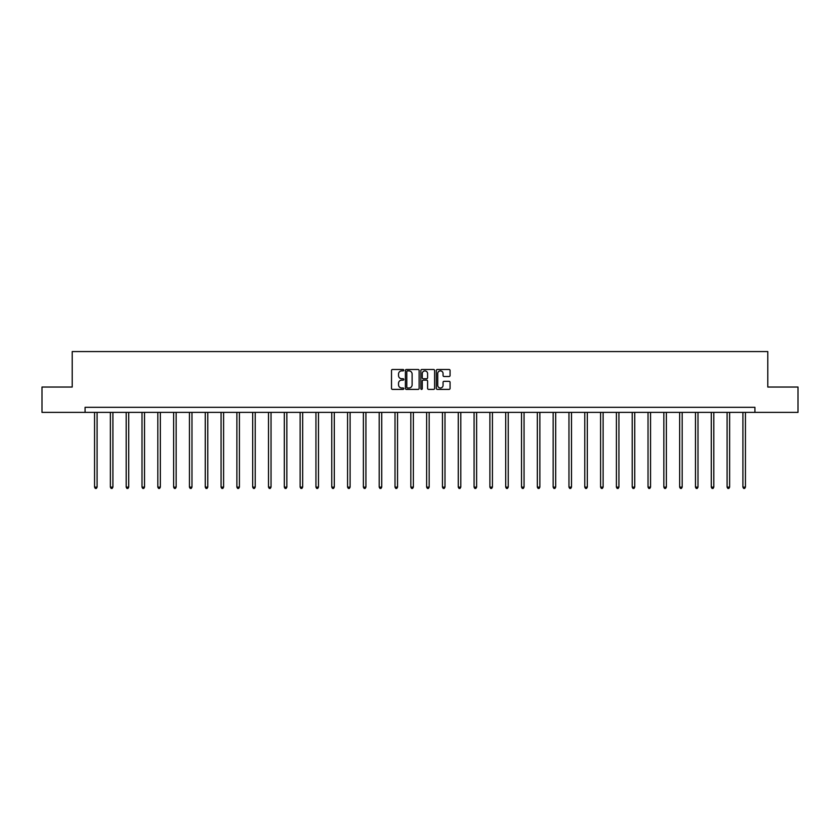 <?xml version="1.0" encoding="UTF-8"?>
<svg xmlns="http://www.w3.org/2000/svg" width="840" height="840" viewBox="0 0 840 840"><rect width="100%" height="100%" fill="white"/><g stroke="black" fill="none" stroke-linecap="round" stroke-linejoin="round"><path stroke-width="1.26" d="M403.778 370.188A0.693 0.693 0 0 0 403.084 369.495L392.511 369.495A0.997 0.997 0 0 0 391.514 370.493L391.514 388.395A0.997 0.997 0 0 0 392.511 389.393L403.084 389.393A0.693 0.693 0 0 0 403.778 388.7A0.693 0.693 0 0 0 403.084 387.996L401.719 387.996A3.181 3.181 0 0 1 398.538 384.815L398.538 383.324A3.181 3.181 0 0 1 401.719 380.142L403.084 380.142A0.693 0.693 0 0 0 403.778 379.439A0.693 0.693 0 0 0 403.084 378.745L401.719 378.745A3.181 3.181 0 0 1 398.538 375.564L398.538 374.073A3.181 3.181 0 0 1 401.719 370.881L403.084 370.881A0.693 0.693 0 0 0 403.778 370.188M449.075 376.509A0.997 0.997 0 0 0 450.072 375.512L450.072 370.493A0.997 0.997 0 0 0 449.075 369.495L437.336 369.495A0.997 0.997 0 0 0 436.338 370.493L436.338 388.395A0.997 0.997 0 0 0 437.336 389.393L449.075 389.393A0.997 0.997 0 0 0 450.072 388.395L450.072 382.326A0.997 0.997 0 0 0 449.075 381.329L444.056 381.329A0.997 0.997 0 0 0 443.058 382.326L443.058 385.34A2.656 2.656 0 0 1 440.401 387.996A2.656 2.656 0 0 1 437.735 385.34L437.735 373.548A2.656 2.656 0 0 1 440.401 370.881A2.656 2.656 0 0 1 443.058 373.548L443.058 375.512A0.997 0.997 0 0 0 444.056 376.509L449.075 376.509M85.082 412.388L42 412.388L42 387.041L72.209 387.041L72.209 351.572L767.792 351.572L767.792 387.041L798 387.041L798 412.388L754.919 412.388L754.919 407.316L85.082 407.316L85.082 412.388L754.919 412.388M419.129 370.493A0.997 0.997 0 0 0 418.131 369.495L406.392 369.495A0.997 0.997 0 0 0 405.394 370.493L405.394 388.395A0.997 0.997 0 0 0 406.392 389.393L418.131 389.393A0.997 0.997 0 0 0 419.129 388.395L419.129 370.493M421.869 369.495L433.608 369.495A0.997 0.997 0 0 1 434.606 370.493L434.606 388.395A0.997 0.997 0 0 1 433.608 389.393L428.579 389.393A0.997 0.997 0 0 1 427.592 388.395L427.592 381.139A0.997 0.997 0 0 0 426.594 380.142L423.255 380.142A0.997 0.997 0 0 0 422.268 381.139L422.268 388.7A0.693 0.693 0 0 1 421.565 389.393A0.693 0.693 0 0 1 420.872 388.7L420.872 370.493A0.997 0.997 0 0 1 421.869 369.495M407.484 370.881A0.693 0.693 0 0 0 406.791 371.584L406.791 387.303A0.693 0.693 0 0 0 407.484 387.996L408.933 387.996A3.181 3.181 0 0 0 412.115 384.815L412.115 374.073A3.181 3.181 0 0 0 408.933 370.881L407.484 370.881M427.592 373.601A2.656 2.656 0 0 0 424.925 370.933A2.656 2.656 0 0 0 422.268 373.601L422.268 377.748A0.997 0.997 0 0 0 423.255 378.745L426.594 378.745A0.997 0.997 0 0 0 427.592 377.748L427.592 373.601M94.563 412.388L94.563 487.116L97.094 487.116L97.094 412.388M97.094 487.116L96.338 488.429L95.319 488.429L94.563 487.116M110.376 412.388L110.376 487.116L112.907 487.116L112.907 412.388M112.907 487.116L112.151 488.429L111.132 488.429L110.376 487.116M126.189 412.388L126.189 487.116L128.72 487.116L128.72 412.388M128.72 487.116L127.964 488.429L126.945 488.429L126.189 487.116M142.002 412.388L142.002 487.116L144.532 487.116L144.532 412.388M144.532 487.116L143.777 488.429L142.758 488.429L142.002 487.116M157.815 412.388L157.815 487.116L160.346 487.116L160.346 412.388M160.346 487.116L159.59 488.429L158.571 488.429L157.815 487.116M173.628 412.388L173.628 487.116L176.159 487.116L176.159 412.388M176.159 487.116L175.403 488.429L174.384 488.429L173.628 487.116M189.441 412.388L189.441 487.116L191.972 487.116L191.972 412.388M191.972 487.116L191.216 488.429L190.197 488.429L189.441 487.116M205.254 412.388L205.254 487.116L207.785 487.116L207.785 412.388M207.785 487.116L207.029 488.429L206.01 488.429L205.254 487.116M221.067 412.388L221.067 487.116L223.597 487.116L223.597 412.388M223.597 487.116L222.841 488.429L221.823 488.429L221.067 487.116M236.88 412.388L236.88 487.116L239.411 487.116L239.411 412.388M239.411 487.116L238.655 488.429L237.636 488.429L236.88 487.116M252.693 412.388L252.693 487.116L255.224 487.116L255.224 412.388M255.224 487.116L254.468 488.429L253.449 488.429L252.693 487.116M268.506 412.388L268.506 487.116L271.036 487.116L271.036 412.388M271.036 487.116L270.281 488.429L269.262 488.429L268.506 487.116M284.319 412.388L284.319 487.116L286.85 487.116L286.85 412.388M286.85 487.116L286.094 488.429L285.075 488.429L284.319 487.116M300.132 412.388L300.132 487.116L302.663 487.116L302.663 412.388M302.663 487.116L301.906 488.429L300.888 488.429L300.132 487.116M315.945 412.388L315.945 487.116L318.476 487.116L318.476 412.388M318.476 487.116L317.719 488.429L316.712 488.429L315.945 487.116M331.758 412.388L331.758 487.116L334.288 487.116L334.288 412.388M334.288 487.116L333.532 488.429L332.524 488.429L331.758 487.116M347.571 412.388L347.571 487.116L350.112 487.116L350.112 412.388M350.112 487.116L349.346 488.429L348.338 488.429L347.571 487.116M363.384 412.388L363.384 487.116L365.925 487.116L365.925 412.388M365.925 487.116L365.159 488.429L364.151 488.429L363.384 487.116M379.197 412.388L379.197 487.116L381.738 487.116L381.738 412.388M381.738 487.116L380.971 488.429L379.964 488.429L379.197 487.116M395.01 412.388L395.01 487.116L397.551 487.116L397.551 412.388M397.551 487.116L396.784 488.429L395.776 488.429L395.01 487.116M410.823 412.388L410.823 487.116L413.364 487.116L413.364 412.388M413.364 487.116L412.598 488.429L411.59 488.429L410.823 487.116M426.636 412.388L426.636 487.116L429.177 487.116L429.177 412.388M429.177 487.116L428.411 488.429L427.403 488.429L426.636 487.116M442.449 412.388L442.449 487.116L444.99 487.116L444.99 412.388M444.99 487.116L444.224 488.429L443.216 488.429L442.449 487.116M458.262 412.388L458.262 487.116L460.803 487.116L460.803 412.388M460.803 487.116L460.036 488.429L459.029 488.429L458.262 487.116M474.075 412.388L474.075 487.116L476.616 487.116L476.616 412.388M476.616 487.116L475.85 488.429L474.842 488.429L474.075 487.116M489.888 412.388L489.888 487.116L492.429 487.116L492.429 412.388M492.429 487.116L491.663 488.429L490.655 488.429L489.888 487.116M505.712 412.388L505.712 487.116L508.242 487.116L508.242 412.388M508.242 487.116L507.476 488.429L506.468 488.429L505.712 487.116M521.524 412.388L521.524 487.116L524.055 487.116L524.055 412.388M524.055 487.116L523.288 488.429L522.281 488.429L521.524 487.116M537.337 412.388L537.337 487.116L539.868 487.116L539.868 412.388M539.868 487.116L539.112 488.429L538.094 488.429L537.337 487.116M553.15 412.388L553.15 487.116L555.681 487.116L555.681 412.388M555.681 487.116L554.925 488.429L553.907 488.429L553.15 487.116M568.964 412.388L568.964 487.116L571.494 487.116L571.494 412.388M571.494 487.116L570.738 488.429L569.72 488.429L568.964 487.116M584.776 412.388L584.776 487.116L587.307 487.116L587.307 412.388M587.307 487.116L586.551 488.429L585.533 488.429L584.776 487.116M600.59 412.388L600.59 487.116L603.12 487.116L603.12 412.388M603.12 487.116L602.364 488.429L601.346 488.429L600.59 487.116M616.403 412.388L616.403 487.116L618.933 487.116L618.933 412.388M618.933 487.116L618.177 488.429L617.159 488.429L616.403 487.116M632.216 412.388L632.216 487.116L634.746 487.116L634.746 412.388M634.746 487.116L633.99 488.429L632.972 488.429L632.216 487.116M648.029 412.388L648.029 487.116L650.559 487.116L650.559 412.388M650.559 487.116L649.803 488.429L648.784 488.429L648.029 487.116M663.841 412.388L663.841 487.116L666.372 487.116L666.372 412.388M666.372 487.116L665.616 488.429L664.598 488.429L663.841 487.116M679.654 412.388L679.654 487.116L682.185 487.116L682.185 412.388M682.185 487.116L681.429 488.429L680.411 488.429L679.654 487.116M695.468 412.388L695.468 487.116L697.998 487.116L697.998 412.388M697.998 487.116L697.242 488.429L696.224 488.429L695.468 487.116M711.28 412.388L711.28 487.116L713.811 487.116L713.811 412.388M713.811 487.116L713.055 488.429L712.037 488.429L711.28 487.116M727.094 412.388L727.094 487.116L729.624 487.116L729.624 412.388M729.624 487.116L728.868 488.429L727.85 488.429L727.094 487.116M742.907 412.388L742.907 487.116L745.437 487.116L745.437 412.388M745.437 487.116L744.681 488.429L743.663 488.429L742.907 487.116"/></g></svg>
